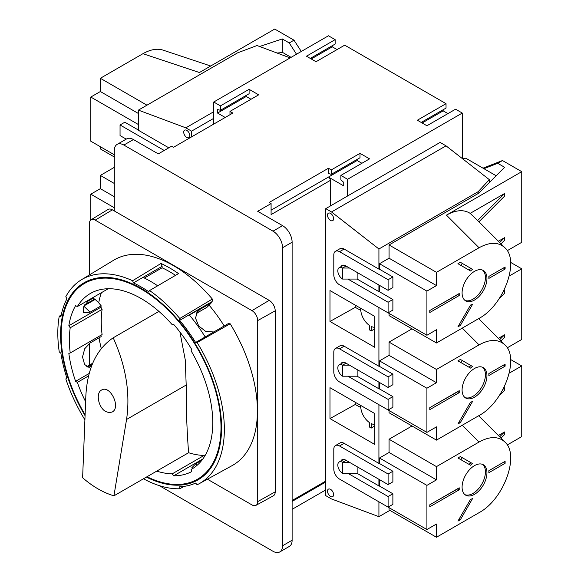 <?xml version="1.0" encoding="UTF-8"?>
<svg xmlns="http://www.w3.org/2000/svg" width="581" height="581" viewBox="0 0 581 581"><rect width="100%" height="100%" fill="white"/><g stroke="black" fill="none" stroke-linecap="round" stroke-linejoin="round"><path stroke-width="0.87" d="M159.281 485.622L273.005 551.282A13.523 7.807 -120 0 0 279.759 551.95L289.323 546.43A13.523 7.807 -120 0 0 292.12 540.243L292.12 242.204A13.523 7.807 -120 0 0 282.562 225.646L257.71 211.295L271.087 203.568L271.087 214.607L330.357 180.386A2.702 1.561 -120 0 0 328.447 177.074L343.741 185.905L343.741 182.376L340.873 179.834L340.873 175.418L347.569 179.282L462.28 113.055L455.591 109.192L426.912 125.743L417.354 120.223L446.034 103.672L344.7 45.165L316.02 61.724L306.463 56.204L335.143 39.646L328.447 35.782L213.735 102.016L213.735 124.087M335.143 39.646L335.143 44.062L310.283 58.412M332.274 45.717L332.274 46.821L337.053 49.581M446.034 103.672L446.034 108.088L421.174 122.431M443.165 109.744L443.165 110.848L447.944 113.607M462.28 113.055L462.28 158.526L465.802 158.221L496.159 175.752M292.12 242.204L282.562 247.724A13.523 7.807 -120 0 0 273.005 231.165L123.869 145.061A13.523 7.807 -120 0 0 117.115 144.393A13.523 7.807 -120 0 0 114.312 150.581L114.312 210.947M279.759 551.95A13.523 7.807 -120 0 0 282.562 545.762L282.562 247.724M229.982 114.704L229.982 111.399L232.85 113.055L173.581 147.269L171.671 146.165L158.286 153.892L133.434 139.542A13.523 7.807 -120 0 0 126.673 138.874L117.115 144.393M271.087 210.191L357.126 160.516L361.905 163.276M271.087 203.568L269.177 202.464L328.447 168.243L328.447 173.545L331.315 174.315L359.995 157.756L359.995 153.34L331.315 169.899L331.315 174.315M292.12 509.334L325.774 489.906M330.357 180.386L330.357 205.994M290.13 57.904L257.027 45.536L237.629 52.835L138.401 110.121L185.818 127.842L191.556 131.153L213.735 118.35M191.556 131.153L191.556 136.898M489.347 182.557L489.347 179.667L446.034 145.838L440.107 142.418L358.179 189.936M358.179 189.827L325.774 208.644L325.774 495.644L331.504 498.956L378.921 516.676L389.873 510.358M186.777 137.45A4.328 2.498 -120 0 0 188.941 137.661A4.328 2.498 -120 0 0 188.941 132.664A4.328 2.498 -120 0 0 184.613 130.166A4.328 2.498 -120 0 0 183.952 133.637A4.328 2.498 -120 0 0 186.777 137.45M138.401 110.121L138.401 130.275M360.808 308.351A13.523 7.807 -120 0 0 369.414 325.411L369.414 329.877L371.23 330.923L371.23 326.457A13.523 7.807 -120 0 0 374.716 327.285M360.808 405.487A13.523 7.807 -120 0 0 369.414 422.547L369.414 427.013L371.23 428.066L371.23 423.6A13.523 7.807 -120 0 0 374.716 424.428M371.23 330.923L374.716 328.839M371.23 428.066L374.716 425.975M329.979 387.687L374.716 413.519L374.716 444.429L329.979 418.596L329.979 387.687M360.794 407.499L355.267 404.499L329.979 418.596M355.267 404.499L355.267 402.292M360.627 407.593L360.627 405.385M360.794 310.363L355.267 307.356L329.979 321.46L374.716 347.285L374.716 316.384L329.979 290.551L329.979 321.46M355.267 305.148L355.267 307.356M360.627 308.242L360.627 310.45M349.479 462.309L342.594 462.309A6.761 3.9 -120 0 0 339.217 461.975A6.761 3.9 -120 0 0 338.178 467.393A6.761 3.9 -120 0 0 342.594 473.348L342.594 462.309L346.036 460.326M342.594 473.348L357.889 473.348L357.889 467.168M349.479 365.173L342.594 365.173A6.761 3.9 -120 0 0 339.217 364.839A6.761 3.9 -120 0 0 338.178 370.25A6.761 3.9 -120 0 0 342.594 376.212L342.594 365.173L346.036 363.183M342.594 376.212L357.889 376.212L357.889 370.024M349.479 268.03L342.594 268.03A6.761 3.9 -120 0 0 339.217 267.696A6.761 3.9 -120 0 0 338.178 273.114A6.761 3.9 -120 0 0 342.594 279.069L342.594 268.03L346.036 266.047M342.594 279.069L357.889 279.069L357.889 272.888M330.553 220.453A4.328 2.498 -120 0 0 332.717 220.671A4.328 2.498 -120 0 0 332.717 215.674A4.328 2.498 -120 0 0 328.388 213.176A4.328 2.498 -120 0 0 327.728 216.64A4.328 2.498 -120 0 0 330.553 220.453M330.553 496.421A4.328 2.498 -120 0 0 332.717 496.632A4.328 2.498 -120 0 0 332.717 491.635A4.328 2.498 -120 0 0 328.388 489.144A4.328 2.498 -120 0 0 327.728 492.608A4.328 2.498 -120 0 0 330.553 496.421M277.072 53.024L282.722 52.522L291.088 57.352M185.818 127.842L213.735 111.726M489.347 179.667L478.148 191.694L478.148 193.524M325.774 208.644L331.504 211.956L446.034 145.838M331.504 211.956L378.921 248.988L478.148 191.694M378.921 248.988L378.921 269.134M378.921 285.031L378.921 291.655M378.921 307.552L378.921 366.277M378.921 382.167L378.921 388.791M378.921 404.688L378.921 463.413M378.921 479.31L378.921 485.934M378.921 501.824L378.921 516.676M347.569 179.282L347.569 196.058M229.982 111.399L258.661 94.841L249.104 89.321L249.104 93.737L220.424 110.296L217.555 109.526L217.555 113.055L225.203 117.464M246.235 95.393L246.235 96.497L251.014 99.257M246.235 96.497L217.555 113.055M249.104 89.321L220.424 105.88L220.424 110.296M340.873 175.418L369.552 158.86L359.995 153.34M357.126 159.412L357.126 160.516M311.242 58.964L332.274 46.821M422.133 122.983L443.165 110.848M328.447 168.243L331.315 169.899M213.735 102.016L220.424 105.88M207.41 479.194L251.972 504.918A8.112 4.684 -120 0 0 255.974 505.347A8.112 4.684 -120 0 0 257.71 501.606L257.71 320.574A8.112 4.684 -120 0 0 251.972 310.639L95.197 220.126A8.112 4.684 -120 0 0 91.086 219.756A8.112 4.684 -120 0 0 89.459 223.438L89.459 274.893M255.974 505.347L273.397 495.782A8.533 4.931 -120 0 0 275.212 491.846L275.212 310.813A8.533 4.931 -120 0 0 269.177 300.355L251.972 310.639M204.723 456.15L204.098 455.439A101.392 58.543 60 0 1 188.607 452.722C186.9 430.79 186.094 408.225 186.189 385.036L185.259 359.835L179.928 332.041M224.201 325.963A107.775 62.225 -120 0 0 209.116 305.192L206.974 307.284L196.204 313.5M101.37 292.708A107.775 62.225 -120 0 0 98.719 302.824L101.159 305.788L90.113 312.171L83.373 312.818L83.301 307.334L89.118 299.781M102.089 309.382L70.214 327.778A101.392 58.543 -120 0 0 70.214 352.972L102.089 334.569A101.392 58.543 60 0 1 102.089 309.382L100.927 307.218A103.556 59.792 60 0 1 101.159 305.788M90.68 368.485L84.623 364.519L82.509 356.93L84.753 348.68L90.113 342.986L101.159 336.602A103.556 59.792 60 0 1 100.971 335.215M99.046 337.822A107.775 62.225 -120 0 0 101.283 348.6M113.934 495.833L126.556 419.467C130.413 393.359 125.961 366.139 113.201 337.801C96.468 349.108 87.346 368.499 85.843 395.959L82.618 477.749C92.771 486.587 103.215 492.615 113.934 495.833L188.607 452.722M113.201 337.801L158.925 311.401M88.53 375.936L77.338 382.392A101.392 58.543 -120 0 0 85.618 401.725M105.807 411.58L109.184 412.684L112.206 412.009C121.233 407.47 110.049 384.477 101.53 390.069C95.48 393.017 98.407 407.746 105.807 411.58M91.086 219.756L108.081 209.45A8.533 4.931 -120 0 1 112.402 209.843L269.177 300.355M143.471 478.78A117.761 67.992 -120 0 0 179.783 488.766L179.638 486.769A115.59 66.735 -120 0 0 195.615 483.072L197.126 484.757A117.761 67.992 -120 0 0 199.232 483.682L232.131 465.613A118.568 68.456 -120 0 0 230.185 323.784L228.115 323.704L195.615 342.47A115.59 66.735 -120 0 0 179.638 320.334L179.783 318.497A117.761 67.992 -120 0 0 149.571 290.536L148.729 291.735A115.59 66.735 -120 0 0 133.434 282.903L132.591 280.732A117.761 67.992 -120 0 0 81.478 279.73A117.761 67.992 -120 0 0 65.798 296.731L66.917 298.801A115.59 66.735 -120 0 0 60.889 316.739L59.255 316.202A117.761 67.992 -120 0 0 59.255 351.897L60.889 353.233A115.59 66.735 -120 0 0 66.917 378.129L65.798 378.921A117.761 67.992 -120 0 0 84.899 419.823M184.112 486.37L179.783 488.766M92.662 297.733L94.58 299.106A113.832 65.718 -120 0 0 94.442 299.854M179.783 318.497L212.341 299.055A118.568 68.456 -120 0 0 113.571 260.273L81.478 279.73M212.341 299.055L212.145 301.568L211.426 302.338L189.399 315.055M89.459 343.393L89.459 365.115M84.078 305.838L95.168 299.433L98.719 302.824M209.116 305.192L211.259 302.897A113.019 65.254 -120 0 0 210.997 302.578M192.434 468.707L191.105 469.477A101.392 58.543 -120 0 0 191.774 469.099A101.392 58.543 -120 0 0 191.105 350.866L191.563 349.181A103.556 59.792 -120 0 0 173.661 324.372L172.23 324.706A101.392 58.543 -120 0 0 90.382 293.478A101.392 58.543 -120 0 0 77.338 306.579L75.595 305.642A103.556 59.792 -120 0 0 68.841 325.745L70.214 327.778M199.232 483.682A117.761 67.992 -120 0 0 197.126 342.529L195.615 342.47M146.39 477.095A113.832 65.718 -120 0 0 197.998 479.87A113.832 65.718 -120 0 0 197.998 348.426A113.832 65.718 -120 0 0 84.165 282.707A113.832 65.718 -120 0 0 85.066 415.691M132.591 280.732L160.995 263.469L162.114 266.345L133.434 282.903M162.114 266.345L162.114 267.79L144.357 278.038M175.52 275.35A113.832 65.718 -120 0 0 162.114 267.79M149.571 290.536L178.527 273.593A118.473 68.398 -120 0 0 160.995 263.469M157.669 285.794A115.59 66.735 -120 0 0 142.991 277.384M147.008 476.74A113.019 65.254 -120 0 0 197.591 479.165A113.019 65.254 -120 0 0 197.591 348.658A113.019 65.254 -120 0 0 84.572 283.405A113.019 65.254 -120 0 0 85.102 414.827M156.739 471.118A101.392 58.543 -120 0 0 172.23 473.842L173.661 475.824A103.556 59.792 -120 0 0 191.563 471.685L191.105 469.477M70.214 352.972L68.841 353.415A103.556 59.792 -120 0 0 75.595 381.318L77.338 382.392M108.255 288.735L77.338 306.579M213.823 331.962L205.834 331.497L198.709 325.963L195.485 318.025L197.758 311.125L199.791 309.513L196.327 313.232M211.259 302.897L199.791 309.513M87.121 367.069L89.605 366.095L91.399 366.458M92.096 364.657L89.605 366.095M200.365 477.56A113.832 65.718 -120 0 0 202.573 476.761M94.58 299.106L84.739 304.793M92.161 364.483L88.29 366.72M201.934 460.196L195.92 463.667L191.657 467.923L192.928 468.402M89.154 373.481L75.595 381.318M202.863 458.961L173.661 475.824M100.927 307.218L68.841 325.745M204.098 455.439L172.23 473.842M93.388 297.973L87.535 301.357M92.669 363.263L86.656 366.734M205.173 336.951A115.59 66.735 -120 0 0 189.195 314.815L179.638 320.334M212.145 301.568L189.195 314.815M59.255 316.202L61.23 315.025M230.185 323.784L197.126 342.529M462.331 457.705L460.915 459.694M436.469 537.258L479.056 512.674C503.72 499.58 519.988 455.126 504.911 442.032C498.447 436.135 489.827 436.135 479.056 442.032L436.469 466.616L436.469 479.862L426.912 485.382L426.912 529.531L436.469 524.018L436.469 537.258L389.059 509.886L389.059 507.678M379.495 502.158L426.912 529.531M357.126 473.348L379.306 486.152L379.495 479.637M379.495 486.043L392.879 493.77L388.101 496.53L388.101 507.126L339.536 479.085A8.112 4.684 60 0 1 333.799 469.157L333.799 449.287A8.112 4.684 60 0 1 335.484 445.569L340.074 442.925A8.112 4.684 60 0 1 344.126 443.325L379.306 463.638L379.495 458.002L389.059 452.483L389.059 439.236L412.002 425.996M392.879 493.77L392.879 504.366L388.101 507.126M488.861 470.697L488.861 472.687L505.107 463.304L505.107 461.314L488.861 470.697M486.943 472.796A17.575 10.146 120 0 0 483.305 464.749A17.575 10.146 120 0 0 465.73 474.895A17.575 10.146 120 0 0 465.73 495.194A17.575 10.146 120 0 0 474.517 494.322A17.575 10.146 120 0 0 486.943 472.796M470.516 499.326L457.937 521.113L460.37 519.712L472.542 498.629A21.628 12.491 120 0 1 470.516 499.326M460.37 456.572L457.937 457.973L470.516 465.236A21.628 12.491 120 0 1 472.542 463.594L460.37 456.572M459.222 487.808L429.78 504.809L429.78 506.792L459.222 489.798L459.222 487.808M379.495 458.002L426.912 485.382M436.469 479.862L389.059 452.483M379.495 463.522L392.879 471.249L392.879 481.845L388.101 484.605L345.659 460.101A7.299 4.212 60 0 0 342.006 459.738A7.299 4.212 60 0 0 340.894 461.002M436.469 466.616L389.059 439.236M510.648 359.537L521.745 365.943L509.326 373.111M521.745 365.943L521.745 436.592L507.235 444.966M480.029 414.957L478.933 416.054L478.628 415.785M499.304 395.683L504.533 390.447L504.533 387.803L503.618 388.333M501.011 438.132L504.533 434.603L504.533 431.952L498.389 435.503M504.533 387.803L503.19 389.147M504.533 431.952L499.689 436.803M347.946 473.348L388.101 496.53M335.484 445.569A8.112 4.684 60 0 1 339.536 445.976L388.101 474.009L388.101 484.605M392.879 471.249L388.101 474.009M503.386 462.309L505.107 463.304M472.542 463.594L471.017 462.716A21.628 12.491 120 0 0 468.983 464.357M457.697 488.694L459.222 489.798M465.003 494.692A17.575 10.146 120 0 0 472.992 493.436A17.575 10.146 120 0 0 484.256 478.65A17.575 10.146 120 0 0 482.506 464.364M459.157 519.007L460.37 519.712M457.697 488.911L432.663 503.146M462.331 360.561L460.915 362.551M436.469 440.122L479.056 415.538C503.72 402.444 519.988 357.983 504.911 344.889C498.447 338.999 489.827 338.999 479.056 344.889L436.469 369.472L436.469 382.719L426.912 388.239L426.912 432.395L436.469 426.875L436.469 440.122L389.059 412.75L389.059 410.542M379.495 405.022L426.912 432.395M357.126 376.212L379.306 389.016L379.495 382.501M379.495 388.907L392.879 396.627L388.101 399.387L388.101 409.99L339.536 381.949A8.112 4.684 60 0 1 333.799 372.014L333.799 352.144A8.112 4.684 60 0 1 335.484 348.433L340.074 345.782A8.112 4.684 60 0 1 344.126 346.182L379.306 366.495L379.495 360.866L389.059 355.347L389.059 342.1L412.002 328.853M392.879 396.627L392.879 407.23L388.101 409.99M488.861 373.561L488.861 375.544L505.107 366.161L505.107 364.178L488.861 373.561M486.943 375.66A17.575 10.146 120 0 0 483.305 367.613A17.575 10.146 120 0 0 465.73 377.759A17.575 10.146 120 0 0 465.73 398.05A17.575 10.146 120 0 0 474.517 397.179A17.575 10.146 120 0 0 486.943 375.66M470.516 402.19L457.937 423.977L460.37 422.569L472.542 401.486A21.628 12.491 120 0 1 470.516 402.19M460.37 359.428L457.937 360.837L470.516 368.1A21.628 12.491 120 0 1 472.542 366.458L460.37 359.428M459.222 390.672L429.78 407.666L429.78 409.656L459.222 392.654L459.222 390.672M379.495 360.866L426.912 388.239M436.469 382.719L389.059 355.347M379.495 366.386L392.879 374.113L392.879 384.709L388.101 387.469L345.659 362.965A7.299 4.212 60 0 0 342.006 362.602A7.299 4.212 60 0 0 340.894 363.866M436.469 369.472L389.059 342.1M510.648 262.401L521.745 268.807L509.326 275.975M521.745 268.807L521.745 339.449L507.235 347.83M480.029 317.822L478.933 318.918L478.628 318.642M499.304 298.547L504.533 293.311L504.533 290.66L503.618 291.19M501.011 340.989L504.533 337.467L504.533 334.816L498.389 338.367M504.533 290.66L503.19 292.003M504.533 334.816L499.689 339.667M347.946 376.212L388.101 399.387M335.484 348.433A8.112 4.684 60 0 1 339.536 348.832L388.101 376.873L388.101 387.469M392.879 374.113L388.101 376.873M503.386 365.173L505.107 366.161M472.542 366.458L471.017 365.572A21.628 12.491 120 0 0 468.983 367.214M457.697 391.55L459.222 392.654M465.003 397.557A17.575 10.146 120 0 0 472.992 396.3A17.575 10.146 120 0 0 484.256 381.514A17.575 10.146 120 0 0 482.506 367.228M459.157 421.871L460.37 422.569M457.697 391.776L432.663 406.003M462.331 263.425L460.915 265.415M436.469 342.986L479.056 318.395C503.72 305.308 519.988 260.847 504.911 247.753C498.447 241.856 489.827 241.856 479.056 247.753L436.469 272.336L436.469 285.583L426.912 291.103L426.912 335.259L436.469 329.739L436.469 342.986L389.059 315.606L389.059 313.399M379.495 307.879L426.912 335.259M357.126 279.069L379.306 291.873L379.495 285.365M379.495 291.764L392.879 299.491L388.101 302.251L388.101 312.847L339.536 284.813A8.112 4.684 60 0 1 333.799 274.878L333.799 255.008A8.112 4.684 60 0 1 335.484 251.29L340.074 248.646A8.112 4.684 60 0 1 344.126 249.046L379.306 269.359L379.495 263.723L389.059 258.204L389.059 244.964L478.708 193.204L504.613 167.292L497.692 163.297L502.471 160.538L521.745 171.664L446.44 215.144C455.874 209.908 463.776 209.313 470.167 213.365L478.933 221.775L504.533 196.175L504.533 193.524L470.167 213.365M392.879 299.491L392.879 310.087L388.101 312.847M488.861 276.418L488.861 278.408L505.107 269.025L505.107 267.035L488.861 276.418M486.943 278.517A17.575 10.146 120 0 0 483.305 270.47A17.575 10.146 120 0 0 465.73 280.623A17.575 10.146 120 0 0 465.73 300.914A17.575 10.146 120 0 0 474.517 300.043A17.575 10.146 120 0 0 486.943 278.517M470.516 305.047L457.937 326.834L460.37 325.433L472.542 304.35A21.628 12.491 120 0 1 470.516 305.047M460.37 262.292L457.937 263.694L470.516 270.957A21.628 12.491 120 0 1 472.542 269.323L460.37 262.292M459.222 293.528L429.78 310.53L429.78 312.52L459.222 295.518L459.222 293.528M379.495 263.723L426.912 291.103M436.469 285.583L389.059 258.204M379.495 269.243L392.879 276.97L392.879 287.566L388.101 290.326L345.659 265.822A7.299 4.212 60 0 0 342.006 265.459A7.299 4.212 60 0 0 340.894 266.73M436.469 272.336L389.059 244.964M483.929 168.686L497.692 163.297M521.745 171.664L521.745 242.313L507.235 250.687M483.014 168.163L502.471 160.538M501.011 243.853L504.533 240.323L504.533 237.68L498.389 241.224M504.533 193.524L477.429 220.627M504.533 237.68L499.689 242.524M347.946 279.069L388.101 302.251M335.484 251.29A8.112 4.684 60 0 1 339.536 251.696L388.101 279.73L388.101 290.326M392.879 276.97L388.101 279.73M503.386 268.03L505.107 269.025M472.542 269.323L471.017 268.437A21.628 12.491 120 0 0 468.983 270.078M457.697 294.414L459.222 295.518M465.003 300.413A17.575 10.146 120 0 0 472.992 299.157A17.575 10.146 120 0 0 484.256 284.37A17.575 10.146 120 0 0 482.506 270.085M459.157 324.728L460.37 325.433M457.697 294.632L432.663 308.867M138.401 124.312L138.024 130.05L168.802 147.821M126.222 139.135L120.049 135.569L120.049 124.973L164.212 150.472M138.213 129.941L124.828 122.213L120.049 124.973M114.312 154.778L90.796 141.198L90.796 97.049L100.353 91.529L100.353 78.282L146.957 105.183M100.353 91.529L138.401 113.491M90.796 97.049L138.213 124.421M100.353 78.282L142.941 53.699C150.428 49.465 157.11 48.267 162.963 50.097L210.707 66.009M114.312 156.986L100.353 148.925L100.353 146.717M259.613 46.502L282.293 38.942L282.293 52.559M282.293 38.942L289.215 42.936L296.513 54.222M289.215 42.936L293.993 40.176L274.726 29.05L199.421 72.523L142.941 53.699M293.993 40.176L301.292 51.462M90.796 219.959L90.796 194.185L100.353 188.665L100.353 175.418L114.312 183.48M100.353 188.665L114.312 196.727M90.796 194.185L114.312 207.766M100.353 175.418L114.312 167.364M282.562 225.646L273.005 231.165M133.434 139.542L123.869 145.061M292.12 540.243L282.562 545.762M292.12 500.502L325.774 481.075M275.212 310.813L257.71 320.574M126.556 419.467L186.189 385.036M112.402 209.843L95.197 220.126M275.212 491.846L257.71 501.606M83.86 306.216L90.113 312.171M196.777 465.577L195.92 463.667M462.258 425.234L479.056 442.032M344.126 443.325L339.536 445.976M462.258 328.098L479.056 344.889M344.126 346.182L339.536 348.832M446.44 215.144L479.056 247.753M344.126 249.046L339.536 251.696M325.774 481.99L292.12 501.418M343.654 265.132L339.217 267.696M343.654 362.275L339.217 364.839M343.654 459.411L339.217 461.975M197.591 479.165L204.374 475.251M84.572 283.405L91.355 279.49M504.911 442.032L478.933 416.054M504.911 344.889L478.933 318.911M504.911 247.753L478.933 221.775"/></g></svg>
